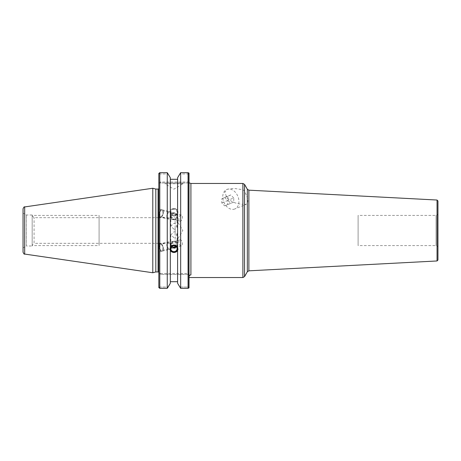 <?xml version="1.0" encoding="UTF-8"?>
<svg xmlns="http://www.w3.org/2000/svg" width="461" height="461" viewBox="0 0 461 461"><rect width="100%" height="100%" fill="white"/><g stroke="black" fill="none" stroke-linecap="round" stroke-linejoin="round"><path stroke-width="0.35" stroke-dasharray="2.31 1.73" d="M152.793 272.751L152.793 188.249M32.178 215.005L26.34 215.005L23.05 213.103L23.05 247.897L26.34 245.995L26.34 215.005L26.34 245.995L32.178 245.995L32.178 215.005L32.178 245.995M158.832 188.295L158.832 272.705L158.832 188.295M155.812 271.944L155.812 189.056M158.832 173.434L158.832 287.566L158.832 273.465L158.832 287.566L159.783 287.053L159.783 274.416L189.01 274.416L189.01 276.911C189.137 275.672 189.771 275.004 190.912 274.9L189.01 274.9L189.01 274.416L159.783 274.416L159.783 287.053L168.236 287.053L159.783 287.053L158.832 287.566L159.783 288.332L159.783 172.668L158.866 173.18L159.783 173.947L159.783 182.026L189.01 182.026L189.01 173.152L189.01 287.848L189.01 287.053L179.686 287.053L189.01 287.053L189.01 182.026L159.783 182.026L160.733 182.977L158.832 182.977L189.01 182.977C189.719 182.977 189.719 182.977 189.01 182.977L160.733 182.977L159.783 182.026L159.783 173.947L168.236 173.947L159.783 173.947L158.866 173.18L158.832 287.566M158.832 212.446L158.832 209.035L162.053 209.807A3.803 2.051 103.5 0 0 159.08 213.506A3.803 2.051 103.5 0 0 160.284 217.2A3.803 2.051 -76.5 0 1 159.08 213.506A3.803 2.051 103.5 0 1 162.053 209.807A3.803 2.051 103.5 0 1 163.257 213.506A3.803 2.051 -76.5 0 1 160.284 217.2A3.803 2.051 103.5 0 0 163.257 213.506A3.803 2.051 103.5 0 0 162.053 209.807L169.838 211.674A3.803 2.051 103.5 0 0 166.865 215.368A3.803 2.051 -76.5 0 0 168.069 219.067L158.832 216.854L158.832 213.443M158.832 248.554L158.832 251.965L162.053 251.193A3.803 2.051 76.5 0 1 159.08 247.494A3.803 2.051 76.5 0 1 160.284 243.8A3.803 2.051 -103.5 0 0 159.08 247.494A3.803 2.051 76.5 0 0 162.053 251.193A3.803 2.051 76.5 0 0 163.257 247.494A3.803 2.051 -103.5 0 0 160.284 243.8A3.803 2.051 76.5 0 1 163.257 247.494A3.803 2.051 76.5 0 1 162.053 251.193L169.838 249.326A3.803 2.051 76.5 0 1 166.865 245.632A3.803 2.051 -103.5 0 1 168.069 241.933L158.832 244.146L158.832 247.557M162.889 213.506A3.135 1.688 103.5 0 0 161.897 210.452A3.135 1.688 103.5 0 0 159.443 213.506A3.135 1.688 -76.5 0 0 160.434 216.555A3.135 1.688 -76.5 0 0 162.889 213.506M173.964 213.622C172.397 214.031 171.394 214.912 170.956 216.261L170.824 217.125L172.691 219.488L173.964 219.517C172.627 218.658 171.625 217.298 170.956 215.437L170.824 214.509L172.691 213.04L175.238 213.65L177.099 216.007L176.966 216.877C176.528 218.226 175.526 219.108 173.964 219.517L175.238 220.099L177.099 218.629L176.966 217.701C176.315 215.852 175.313 214.492 173.964 213.622M179.899 221.217A3.135 1.688 -76.5 0 0 182.354 218.168A3.135 1.688 103.5 0 0 181.363 215.114A3.135 1.688 103.5 0 0 178.908 218.168A3.135 1.688 -76.5 0 0 179.899 221.217L175.238 220.099M173.964 229.192L170.824 226.115L173.964 223.297L175.134 223.493L177.099 227.233L175.134 228.961L173.964 229.192M173.964 215.241A3.135 2.95 0 0 1 170.824 212.296A3.135 2.95 0 0 1 173.964 209.346A3.135 2.95 180 0 1 177.099 212.296A3.135 2.95 180 0 1 173.964 215.241M175.134 228.961L175.134 243.327L159.783 243.327M158.832 243.327L34.074 243.327L34.074 217.673L34.074 243.327L32.178 245.223L32.178 215.777L32.178 245.223M175.134 223.493L175.134 217.673L159.783 217.673M158.832 217.673L34.074 217.673L32.178 215.777M175.134 232.039L175.134 217.673L182.838 230.5L175.134 243.327L175.134 237.507L177.099 233.767L175.134 232.039L173.964 231.808L170.824 234.885L173.964 237.703L175.134 237.507M176.338 246.779L177.099 244.993L176.966 244.123C176.528 242.774 175.526 241.892 173.964 241.483L175.238 240.901L177.099 242.371L175.411 246.093M172.016 246.393L170.824 243.875L172.691 241.512L173.964 241.483C172.627 242.342 171.625 243.702 170.956 245.563L171.094 247.511M162.889 247.494A3.135 1.688 76.5 0 1 161.897 250.548A3.135 1.688 76.5 0 1 159.443 247.494A3.135 1.688 -103.5 0 1 160.434 244.445A3.135 1.688 -103.5 0 1 162.889 247.494M179.899 239.783A3.135 1.688 -103.5 0 1 182.354 242.832A3.135 1.688 76.5 0 1 181.363 245.886A3.135 1.688 76.5 0 1 178.908 242.832A3.135 1.688 -103.5 0 1 179.899 239.783L175.238 240.901M177.929 249.113A3.993 3.751 0 0 0 173.964 244.952A3.993 3.751 180 0 0 169.994 249.113M170.322 177.692L170.322 247.782M170.322 179.3L177.6 179.3L177.6 247.782M170.322 210.665C170.893 209.398 172.109 208.677 173.964 208.499C175.802 208.654 177.018 209.375 177.6 210.665L177.6 177.692L177.6 210.141L177.952 211.461L177.6 213.218L177.6 283.308L177.6 213.218M170.322 210.141L169.971 211.461L170.322 213.218L170.322 283.308L170.322 213.743C170.91 215.08 172.126 215.829 173.964 216.002C175.82 215.8 177.03 215.051 177.6 213.743M170.322 283.308L170.322 281.7L177.6 281.7L177.6 250.335M170.322 281.7L170.322 250.335M170.322 213.743L170.322 213.218M177.952 212.296A3.993 3.751 180 0 1 173.964 216.048A3.993 3.751 0 0 1 169.971 212.296A3.993 3.751 0 0 1 173.964 208.545A3.993 3.751 180 0 1 177.952 212.296L177.952 211.461M167.637 287.837L167.257 288.332L159.783 288.332M159.783 172.668L167.257 172.668L167.257 288.332M189.01 277.551L189.01 274.9L190.912 274.9L190.912 183.449M189.01 273.465L189.01 274.416L189.01 273.465L158.832 273.465L160.733 273.465L159.783 274.416L160.733 273.465L189.01 273.465M177.6 283.308L177.6 281.7M242.895 183.449L242.895 189.713L233.865 188.388L227.308 189.235L224.686 192.266L226.962 197.562C230.759 201.722 236.072 203.946 242.895 204.252L242.895 277.551M234.816 208.966A10.551 7.595 67.8 0 1 222.963 199.192A10.551 7.595 67.8 0 1 226.852 189.425A10.551 7.595 67.8 0 1 238.706 199.192A10.551 7.595 67.8 0 1 234.816 208.966L246.076 204.373L242.895 204.252M242.895 189.713L244.543 190.958L247.332 197.665C248.024 199.642 248.024 201.445 247.332 203.065L246.076 204.373M437.95 200.984L437.95 260.016M437.95 247.488A1.902 1.902 180 0 0 436.048 245.592L358.105 245.592L358.105 215.408L358.105 245.592M437.95 213.512A1.902 1.902 0 0 1 436.048 215.408L358.105 215.408M233.744 197.965L230.713 194.945L227.918 196.294L227.918 200.42L230.707 203.37L233.744 202.091L233.744 197.965L227.636 200.454L227.636 204.58L224.599 205.86L221.81 202.909L221.81 198.783L224.605 197.441L227.636 200.454M233.744 202.091L227.636 204.58M230.713 194.945L224.605 197.441M227.918 196.294L221.81 198.783M227.918 200.42L221.81 202.909M230.707 203.37L224.599 205.86M182.948 182.977L164.842 182.977L182.948 182.977L182.948 183.737L164.842 183.737L164.842 182.977M182.948 183.737L164.842 183.737L173.895 189.177L182.948 183.737M189.01 173.947L179.686 173.947L189.01 173.947M180.666 288.332L180.666 172.668L188.059 172.668L188.059 288.332L180.666 288.332M177.6 210.665L177.6 210.141M177.6 177.692L177.6 179.3M188.059 288.332L188.883 287.975L188.883 173.025L188.059 172.668M32.178 245.592L32.178 215.408L99.092 215.408L99.092 245.592L32.178 245.592L32.178 215.408M99.092 215.408L99.092 245.592M99.092 217.673L99.092 243.327L99.092 217.673M169.838 211.674A3.803 2.051 103.5 0 1 171.043 215.368A3.803 2.051 -76.5 0 1 168.069 219.067M170.679 215.368A3.135 1.688 -76.5 0 1 168.438 218.445A3.135 1.688 -76.5 0 1 167.228 215.368A3.135 1.688 -76.5 0 1 169.469 212.291A3.135 1.688 -76.5 0 1 170.679 215.368M171.786 219.125L170.161 214.348L171.786 213.27A3.803 3.573 0 0 1 173.964 212.625A3.803 3.573 180 0 1 177.664 215.391L177.664 217.004L176.056 218.393A3.135 2.95 0 0 1 173.394 219.096L171.786 219.125A3.803 3.573 0 0 0 173.964 219.77C175.86 219.661 177.093 218.745 177.658 217.027L177.658 217.027M173.964 208.724A3.803 3.573 180 0 0 170.161 212.296A3.803 3.573 180 0 0 173.964 215.869A3.803 3.573 180 0 0 177.762 212.296A3.803 3.573 180 0 0 173.964 208.724M171.786 213.27L173.394 213.299A3.135 2.95 0 0 1 176.056 214.002L177.664 215.391M169.838 249.326A3.803 2.051 76.5 0 0 171.043 245.632A3.803 2.051 -103.5 0 0 168.069 241.933M170.679 245.632A3.135 1.688 -103.5 0 0 168.438 242.555A3.135 1.688 -103.5 0 0 167.228 245.632A3.135 1.688 -103.5 0 0 169.469 248.71A3.135 1.688 -103.5 0 0 170.679 245.632M170.218 248.081A3.803 3.573 0 0 1 170.322 247.672M177.658 243.973C177.093 242.256 175.86 241.339 173.964 241.23A3.803 3.573 180 0 0 171.786 241.875L170.161 246.652L171.786 247.73A3.803 3.573 180 0 0 173.964 248.375A3.803 3.573 0 0 0 177.664 245.609L177.658 243.973L176.056 242.607A3.135 2.95 180 0 0 173.394 241.904L171.786 241.875M177.6 247.672A3.803 3.573 0 0 1 177.704 248.081M176.056 246.998L177.664 245.609M24.675 206.931L24.675 254.069M158.071 271.944L158.071 189.056M244.543 204.419L244.543 276.6M244.543 184.4L244.543 190.958M247.332 271.771L247.332 203.065M247.332 197.665L247.332 189.229M248.877 270.826L248.877 190.174M437.051 200.034L437.051 260.966M436.048 245.592L436.048 215.408L436.048 245.592M172.691 213.04L161.897 210.452M181.363 215.114L175.238 213.65M170.824 226.115L170.824 217.125M170.824 214.509L170.824 212.296M177.099 227.233L177.099 218.629M177.099 216.007L177.099 212.296M177.099 233.767L177.099 242.371M177.099 244.993L177.099 248.704M170.824 234.885L170.824 243.875M170.824 246.491L170.824 248.704M172.691 247.96L161.897 250.548M181.363 245.886L175.238 247.35M172.691 241.512L160.434 244.445M169.971 248.704L169.971 249.539M177.952 248.704L177.952 249.539M169.971 212.296L169.971 211.461M226.852 189.425L227.308 189.235M172.691 219.488L160.434 216.555M170.161 214.348L170.161 212.296M177.762 216.169L177.762 212.296M170.161 246.652L170.161 248.704M177.762 244.831L177.762 248.704"/><path stroke-width="0.69" d="M23.05 252.184L23.05 208.816L23.05 252.184C23.759 253.832 24.3 254.46 24.675 254.069L24.675 206.931L152.793 188.249L152.793 272.751L155.812 271.944L158.071 271.944A0.761 0.761 180 0 1 158.832 272.705M23.05 247.897L23.05 213.103M152.793 188.249L155.812 189.056L155.812 271.944M155.812 189.056L158.071 189.056A0.761 0.761 -0 0 0 158.832 188.295M159.783 288.332L158.832 287.566L158.832 173.434L159.783 172.668L159.783 288.332L167.257 288.332L167.257 172.668L170.322 177.692L167.257 172.668L159.783 172.668M159.783 243.327L158.832 243.327M159.783 217.673L158.832 217.673M175.411 246.093L173.964 247.378L176.338 246.779M173.964 245.759A3.135 2.95 0 0 1 177.099 248.704A3.135 2.95 0 0 1 173.964 251.654A3.135 2.95 180 0 1 170.824 248.704A3.135 2.95 180 0 1 173.964 245.759M171.094 247.511L172.691 247.96L173.964 247.378L172.016 246.393M169.994 249.113A3.993 3.751 180 0 0 173.964 252.455A3.993 3.751 0 0 0 177.929 249.113M177.6 177.692L180.666 172.668L180.666 288.332L177.6 283.308L180.666 288.332L188.059 288.332L188.059 172.668L180.666 172.668L177.6 177.692L177.6 247.782L177.952 249.539L177.6 250.335C177.018 251.625 175.802 252.346 173.964 252.501C172.109 252.323 170.893 251.602 170.322 250.335L169.971 249.539L170.322 247.782L170.322 177.692M170.322 247.257C170.91 245.92 172.126 245.171 173.964 244.998C175.82 245.2 177.03 245.949 177.6 247.257M170.322 281.7L177.6 281.7M170.322 179.3L177.6 179.3M167.257 288.332L170.322 283.308L167.637 287.837M170.322 250.859L170.322 283.308M188.059 172.668L188.883 173.025L188.883 287.975L189.01 277.551L242.895 277.551L242.895 183.449L190.912 183.449L190.912 274.9C189.771 275.004 189.137 275.672 189.01 276.911L189.01 173.152L189.01 287.848L188.059 288.332M189.01 182.977C189.719 182.977 189.719 182.977 189.01 182.977C189.719 182.977 189.719 182.977 189.01 182.977L189.01 183.322M437.051 260.966L437.95 260.016L437.95 200.984L437.051 200.034L248.877 190.174L248.877 270.826L437.051 260.966L437.051 200.034M437.95 247.488L437.95 213.512L437.95 247.488M177.6 283.308L177.6 250.859M177.704 248.081A3.803 3.573 0 0 1 173.964 252.276A3.803 3.573 0 0 1 170.218 248.081M170.322 247.672A3.803 3.573 0 0 1 177.6 247.672M171.786 247.73L173.394 247.701A3.135 2.95 180 0 0 176.056 246.998M158.071 189.056L158.071 271.944M248.877 190.174L247.332 189.229L247.332 271.771L244.543 276.6L244.543 184.4L242.895 183.449M24.675 206.931C24.3 206.54 23.759 207.168 23.05 208.816M24.675 254.069L152.793 272.751M190.912 183.449L189.655 182.977M244.543 276.6L242.895 277.551M247.332 189.229L244.543 184.4M247.332 271.771L248.877 270.826M158.832 287.566L158.832 173.434"/></g></svg>
